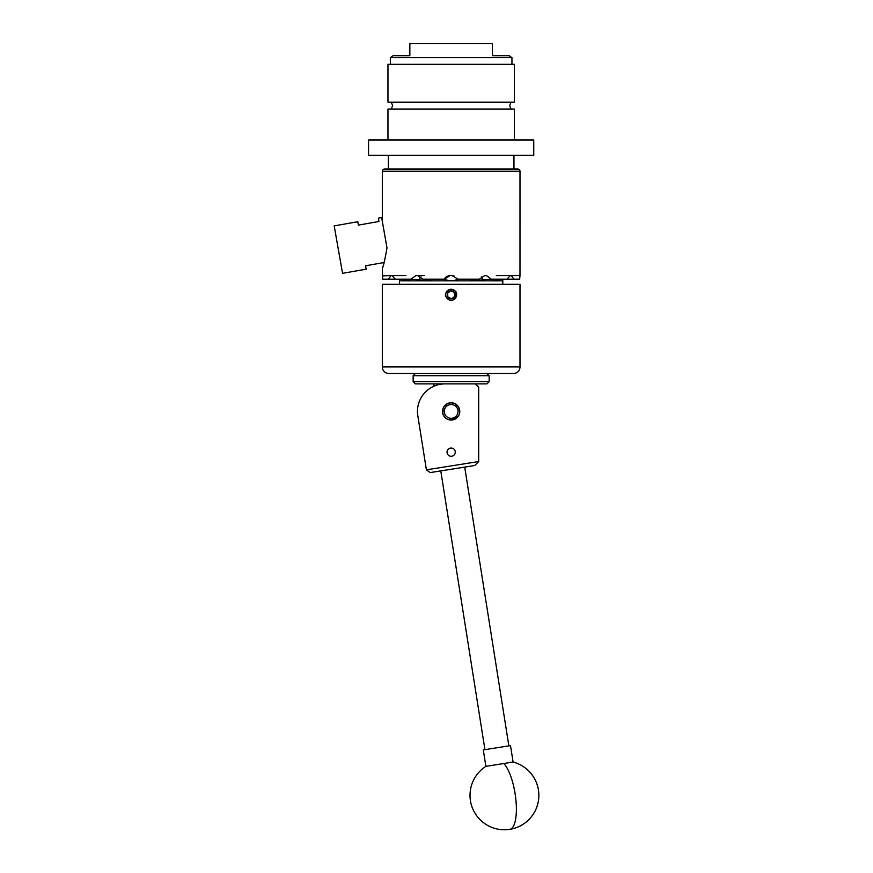 <?xml version="1.0" encoding="UTF-8"?>
<svg xmlns="http://www.w3.org/2000/svg" width="873" height="873" viewBox="0 0 873 873"><rect width="100%" height="100%" fill="white"/><g stroke="black" fill="none" stroke-linecap="round" stroke-linejoin="round"><path stroke-width="1.31" d="M447.031 452.159A4.114 4.114 0 0 0 451.155 456.284A4.114 4.114 0 0 0 455.269 452.159A4.114 4.114 0 0 0 451.155 448.045A4.114 4.114 0 0 0 447.031 452.159M442.513 411.412A8.643 8.643 0 0 0 451.155 420.055A8.643 8.643 0 0 0 459.787 411.412A8.643 8.643 0 0 0 451.155 402.769A8.643 8.643 0 0 0 442.513 411.412L443.189 414.751M426.395 469.827L417.731 415.166A27.532 27.532 0 0 1 445.012 383.88L475.381 383.88L478.688 387.176L478.688 461.588L474.759 465.516L430.171 472.577L426.395 469.827L478.688 461.544M503.765 763.526L485.901 766.352A34.418 34.418 0 0 0 509.821 829.35A34.418 10.803 -99 0 0 515.976 800.65A34.418 10.803 -99 0 0 503.765 763.526L513.095 762.042L510.498 745.607L483.293 749.918L485.901 766.352M469.707 383.88L415.352 383.88L413.147 381.676L489.153 381.676L489.153 375.728L413.147 375.728L413.147 381.676M489.153 381.676L486.948 383.88L475.381 383.88M446.845 406.043A6.886 6.886 0 0 0 445.776 415.712A6.886 6.886 0 0 0 455.455 416.781A6.886 6.886 0 0 0 456.524 407.113A6.886 6.886 0 0 0 446.845 406.043M456.524 418.123A8.61 8.61 0 0 1 444.433 416.792A8.61 8.61 0 0 1 445.776 404.69A8.61 8.61 0 0 1 457.867 406.032A8.61 8.61 0 0 1 456.524 418.123M513.957 155.274L513.957 169.046L517.787 169.046A2.204 2.204 0 0 1 519.992 171.25L382.309 171.25A2.204 2.204 0 0 1 384.513 169.046L517.787 169.046M388.343 155.274L388.343 169.046L384.513 169.046M368.548 155.274L533.752 155.274L533.752 140.018L368.548 140.018L368.548 155.274M451.155 102.163L514.339 102.163L514.339 64.296L387.961 64.296L387.961 102.163L451.155 102.163M387.961 140.018L387.961 109.049L514.339 109.049L514.339 140.018M409.852 55.708L409.852 43.65L409.852 55.708L393.101 55.708L390.351 57.694L511.949 57.694L511.949 64.296M409.852 43.65L492.448 43.65L492.448 55.708L492.448 43.65M492.448 55.708L509.199 55.708L511.949 57.694M455.095 294.277A3.972 3.972 0 0 0 447.489 293.23A3.972 3.972 0 0 0 451.647 298.719A3.972 3.972 0 0 0 455.095 294.277M454.571 294.343L454.32 292.368L450.654 290.829L447.489 293.23L447.98 297.169L451.647 298.719L454.811 296.318L454.571 294.343M455.892 291.538L455.488 291.375A5.511 5.511 0 0 0 450.468 289.312L449.519 289.487C444.03 293.012 444.03 296.536 449.519 300.061C453.676 300.683 456.055 298.915 456.688 294.768L455.892 291.538L452.781 289.487L450.457 289.279A5.511 5.511 0 0 0 445.688 295.456A5.511 5.511 0 0 0 453.142 299.908L452.738 300.072A5.533 5.533 0 0 1 452.083 300.225M443.975 406.6L447.805 403.446L451.155 402.769L454.495 403.446L458.325 406.6L459.787 411.412L459.122 414.751L458.325 416.225L451.155 420.055L452.858 419.88M455.979 418.571L457.266 417.512M458.292 406.556L457.266 405.312M443.189 408.073L442.687 413.136M443.178 414.751L445.044 417.523M447.816 419.378L451.155 420.055M446.321 418.571L445.034 417.512M443.178 408.084L445.034 405.312M382.309 366.911A6.613 6.613 0 0 0 388.921 373.524L513.379 373.524A6.613 6.613 0 0 0 519.992 366.911L519.992 284.303L382.309 284.303L382.309 366.911L519.992 366.911M519.981 275.606L511.262 275.606L513.913 279.185L519.642 279.185L519.981 275.606L519.992 171.25M382.309 221.316L382.309 171.25M387.001 247.921L386.532 245.269L387.001 247.921C384.807 260.285 383.247 267.029 382.309 268.142L382.658 279.185L388.387 279.185L391.039 275.606L382.363 275.846M405.934 275.606L391.039 275.606M392.042 275.606L399.518 275.606L392.042 275.606L395.273 279.185L410.943 279.185L415.864 275.606L417.61 275.606L422.87 279.185L444.27 279.185L450.141 275.606A6.613 6.613 0 0 0 444.041 279.666L450.643 280.746M453.949 275.857A6.613 6.613 0 0 0 452.159 275.606L450.141 275.606M452.159 275.606L458.03 279.185L479.441 279.185L484.69 275.606L486.436 275.606L491.357 279.185L507.027 279.185L510.258 275.606L496.366 275.606M511.262 275.606L510.258 275.606M502.783 284.303L502.783 279.666L502.783 280.844L495.864 280.844L499.421 279.666L495.864 280.844L476.964 280.844L483.118 279.666L476.964 280.844L451.155 280.844L458.26 279.666L451.155 280.844L425.337 280.844L431.491 279.666L425.337 280.844L406.436 280.844L409.994 279.666L408.837 279.185M399.518 284.303L399.518 279.666L398.317 279.185L399.518 279.666M386.532 245.269L381.643 217.519L378.391 218.086L378.991 221.48L358.377 225.114L357.777 221.72L334.184 225.889L342.554 273.336L366.147 269.179L365.547 265.785L384.109 262.522L383.443 264.715M456.688 294.747L456.546 293.546M451.374 289.247L449.573 289.465M382.821 266.636L382.309 268.142M519.839 276.599L519.751 277.625M519.741 277.734L519.642 279.185M513.913 279.185L507.027 279.185M491.357 279.185L483.118 279.666A6.613 5.718 90 0 0 481.219 276.883M421.081 276.883A6.613 5.718 -90 0 0 419.182 279.666L410.943 279.185M395.273 279.185L388.387 279.185M424.464 275.606L417.61 275.606M406.469 280.833L399.518 280.844M402.999 279.185A6.613 3.306 -90 0 0 402.889 279.666L406.436 280.844M419.182 279.666L425.337 280.844M471.606 279.185L470.809 279.666L476.964 280.844M493.463 279.185L492.307 279.666L495.864 280.844M500.349 279.185L499.421 279.666A6.613 3.306 90 0 0 499.301 279.185M431.491 279.666L430.695 279.185M401.951 279.185L402.889 279.666M503.983 279.185L502.783 279.666M456.175 296.154L456.153 293.306L454.713 298.588L453.142 299.908M455.488 291.375L456.153 293.306M447.5 293.317L450.654 290.829L454.32 292.368L454.811 296.318L451.647 298.719L447.98 297.169M508.861 745.869L464.709 467.099M484.93 749.656L440.778 470.896M509.821 829.35A34.418 34.418 0 0 0 513.095 762.042M415.352 373.524L413.147 375.728M486.948 373.524L489.153 375.728M511.043 102.163L509.668 105.6L511.043 109.049M391.257 102.163L392.643 105.6L391.257 109.049M390.351 64.296L390.351 57.694M433.936 383.88L433.936 386.204"/></g></svg>
